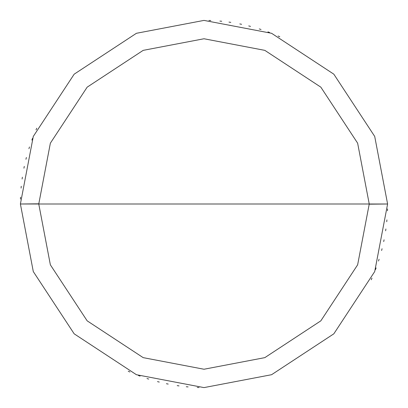<?xml version="1.0" encoding="UTF-8"?>
<svg xmlns="http://www.w3.org/2000/svg" width="408" height="408" viewBox="0 0 408 408"><rect width="100%" height="100%" fill="white"/><g stroke="black" fill="none" stroke-linecap="round" stroke-linejoin="round"><path stroke-width="0.61" d="M369.24 204L357.637 264.823L320.841 320.841L264.823 357.637L204 369.24L143.177 357.637L87.159 320.841L50.363 264.823L38.76 204L369.24 204L357.637 143.177L320.841 87.159L264.823 50.363L204 38.76L143.177 50.363L87.159 87.159L50.363 143.177L38.76 204L20.4 204L33.293 136.42L74.174 74.174L136.42 33.293L204 20.4L271.58 33.293L333.826 74.174L374.707 136.42L387.6 204L374.707 136.42L333.826 74.174L271.58 33.293L204 20.4L136.42 33.293L74.174 74.174L33.293 136.42L20.4 204L33.293 271.58L74.174 333.826L136.42 374.707L204 387.6L271.58 374.707L333.826 333.826L374.707 271.58L387.6 204L38.76 204L50.363 143.177L87.159 87.159L143.177 50.363L204 38.76L264.823 50.363L320.841 87.159L357.637 143.177L369.24 204L387.6 204L374.707 271.58L333.826 333.826L271.58 374.707L204 387.6L136.42 374.707L74.174 333.826L33.293 271.58L20.4 204L38.76 204L50.363 264.823L87.159 320.841L143.177 357.637L204 369.24L264.823 357.637L320.841 320.841L357.637 264.823L369.24 204M371.239 279.766L371.984 278.098M375.467 269.642L376.11 267.929M378.522 261.023L379.078 259.284M381.613 250.502L382.067 248.727M383.709 241.602L384.076 239.807M385.631 230.8L385.892 228.99M386.743 221.728L386.911 219.902M387.473 210.778L387.534 208.952M369.24 204.184L387.6 204M279.766 36.761L278.098 36.016M269.642 32.533L267.929 31.89M261.023 29.478L259.284 28.922M250.502 26.387L248.727 25.934M241.602 24.291L239.807 23.924M230.8 22.369L228.99 22.108M221.728 21.257L219.902 21.088M210.778 20.527L208.952 20.466M36.761 128.234L36.016 129.902M32.533 138.358L31.89 140.071M29.478 146.977L28.922 148.716M26.387 157.498L25.934 159.273M24.291 166.398L23.924 168.193M22.369 177.2L22.108 179.01M21.257 186.272L21.088 188.098M20.527 197.222L20.466 199.048M38.76 203.816L20.4 204M128.234 371.239L129.902 371.984M138.358 375.467L140.071 376.11M146.977 378.522L148.716 379.078M157.498 381.613L159.273 382.067M166.398 383.709L168.193 384.076M177.2 385.631L179.01 385.892M186.272 386.743L188.098 386.911M197.222 387.473L199.048 387.534"/></g></svg>

